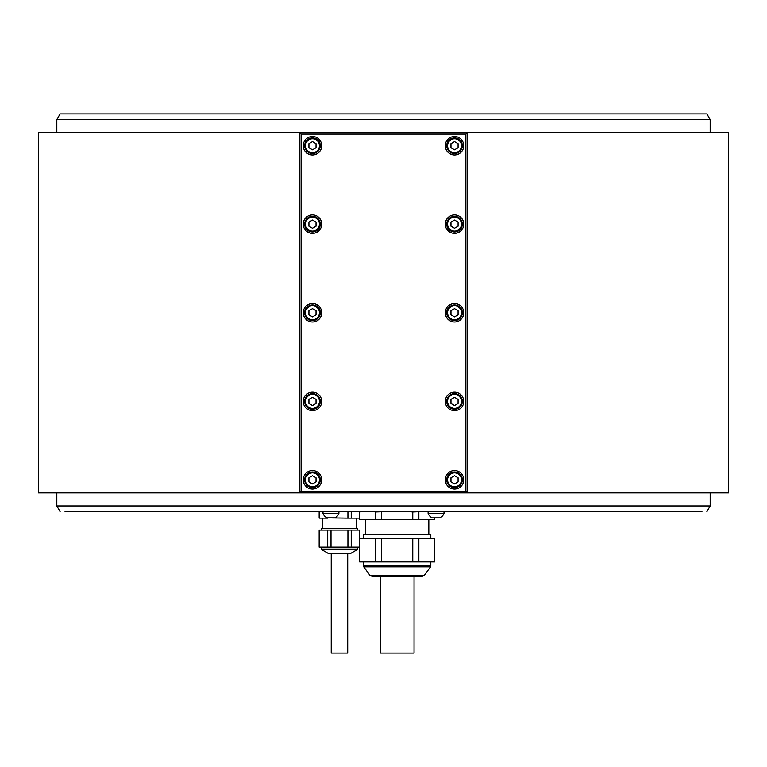 <?xml version="1.0" encoding="UTF-8"?>
<svg xmlns="http://www.w3.org/2000/svg" width="767" height="767" viewBox="0 0 767 767"><rect width="100%" height="100%" fill="white"/><g stroke="black" fill="none" stroke-linecap="round" stroke-linejoin="round"><path stroke-width="1.15" d="M458.072 222.085L454.515 220.033L450.967 222.085L450.967 226.188L454.515 228.23L458.072 226.188L458.072 222.085M446.71 224.137A7.814 7.814 0 0 0 454.515 231.95A7.814 7.814 0 0 0 462.328 224.137A7.814 7.814 0 0 0 454.515 216.323A7.814 7.814 0 0 0 446.71 224.137M445.282 224.137A9.233 9.233 0 0 0 454.515 233.369A9.233 9.233 0 0 0 463.747 224.137A9.233 9.233 0 0 0 454.515 214.904A9.233 9.233 0 0 0 445.282 224.137M465.885 134.081L301.115 134.081L301.115 491.446L465.885 491.446L465.885 134.081L466.595 133.372L465.885 132.662L301.115 132.662L300.405 133.372L301.115 134.081M303.253 479.797A9.233 9.233 0 0 0 312.485 489.03A9.233 9.233 0 0 0 321.718 479.797A9.233 9.233 0 0 0 312.485 470.564A9.233 9.233 0 0 0 303.253 479.797M445.282 401.4A9.233 9.233 0 0 0 454.515 410.633A9.233 9.233 0 0 0 463.747 401.4A9.233 9.233 0 0 0 454.515 392.167A9.233 9.233 0 0 0 445.282 401.4M303.253 401.4A9.233 9.233 0 0 0 312.485 410.633A9.233 9.233 0 0 0 321.718 401.4A9.233 9.233 0 0 0 312.485 392.167A9.233 9.233 0 0 0 303.253 401.4M445.282 312.763A9.233 9.233 0 0 0 454.515 321.996A9.233 9.233 0 0 0 463.747 312.763A9.233 9.233 0 0 0 454.515 303.531A9.233 9.233 0 0 0 445.282 312.763M303.253 312.763A9.233 9.233 0 0 0 312.485 321.996A9.233 9.233 0 0 0 321.718 312.763A9.233 9.233 0 0 0 312.485 303.531A9.233 9.233 0 0 0 303.253 312.763M303.253 224.137A9.233 9.233 0 0 0 312.485 233.369A9.233 9.233 0 0 0 321.718 224.137A9.233 9.233 0 0 0 312.485 214.904A9.233 9.233 0 0 0 303.253 224.137M445.282 145.73A9.233 9.233 0 0 0 454.515 154.963A9.233 9.233 0 0 0 463.747 145.73A9.233 9.233 0 0 0 454.515 136.497A9.233 9.233 0 0 0 445.282 145.73M303.253 145.73A9.233 9.233 0 0 0 312.485 154.963A9.233 9.233 0 0 0 321.718 145.73A9.233 9.233 0 0 0 312.485 136.497A9.233 9.233 0 0 0 303.253 145.73M445.282 479.797A9.233 9.233 0 0 0 454.515 489.03A9.233 9.233 0 0 0 463.747 479.797A9.233 9.233 0 0 0 454.515 470.564A9.233 9.233 0 0 0 445.282 479.797M462.328 479.797A7.814 7.814 0 0 0 454.515 471.993A7.814 7.814 0 0 0 446.71 479.797A7.814 7.814 0 0 0 454.515 487.611A7.814 7.814 0 0 0 462.328 479.797A7.814 7.814 0 0 0 454.515 471.993A7.814 7.814 0 0 0 446.71 479.797A7.814 7.814 0 0 0 454.515 487.611A7.814 7.814 0 0 0 462.328 479.797M458.072 477.755L454.515 475.703L450.967 477.755L450.967 481.849L454.515 483.9L458.072 481.849L458.072 477.755M320.29 479.797A7.814 7.814 0 0 0 312.485 471.993A7.814 7.814 0 0 0 304.672 479.797A7.814 7.814 0 0 0 312.485 487.611A7.814 7.814 0 0 0 320.29 479.797A7.814 7.814 0 0 0 312.485 471.993A7.814 7.814 0 0 0 304.672 479.797A7.814 7.814 0 0 0 312.485 487.611A7.814 7.814 0 0 0 320.29 479.797M316.033 477.755L312.485 475.703L308.928 477.755L308.928 481.849L312.485 483.9L316.033 481.849L316.033 477.755M462.328 401.4A7.814 7.814 0 0 0 454.515 393.586A7.814 7.814 0 0 0 446.71 401.4A7.814 7.814 0 0 0 454.515 409.204A7.814 7.814 0 0 0 462.328 401.4A7.814 7.814 0 0 0 454.515 393.586A7.814 7.814 0 0 0 446.71 401.4A7.814 7.814 0 0 0 454.515 409.204A7.814 7.814 0 0 0 462.328 401.4M458.072 399.348L454.515 397.296L450.967 399.348L450.967 403.452L454.515 405.494L458.072 403.452L458.072 399.348M320.29 401.4A7.814 7.814 0 0 0 312.485 393.586A7.814 7.814 0 0 0 304.672 401.4A7.814 7.814 0 0 0 312.485 409.204A7.814 7.814 0 0 0 320.29 401.4A7.814 7.814 0 0 0 312.485 393.586A7.814 7.814 0 0 0 304.672 401.4A7.814 7.814 0 0 0 312.485 409.204A7.814 7.814 0 0 0 320.29 401.4M316.033 399.348L312.485 397.296L308.928 399.348L308.928 403.452L312.485 405.494L316.033 403.452L316.033 399.348M462.328 312.763A7.814 7.814 0 0 0 454.515 304.95A7.814 7.814 0 0 0 446.71 312.763A7.814 7.814 0 0 0 454.515 320.577A7.814 7.814 0 0 0 462.328 312.763A7.814 7.814 0 0 0 454.515 304.95A7.814 7.814 0 0 0 446.71 312.763A7.814 7.814 0 0 0 454.515 320.577A7.814 7.814 0 0 0 462.328 312.763M458.072 310.712L454.515 308.67L450.967 310.712L450.967 314.815L454.515 316.867L458.072 314.815L458.072 310.712M320.29 312.763A7.814 7.814 0 0 0 312.485 304.95A7.814 7.814 0 0 0 304.672 312.763A7.814 7.814 0 0 0 312.485 320.577A7.814 7.814 0 0 0 320.29 312.763A7.814 7.814 0 0 0 312.485 304.95A7.814 7.814 0 0 0 304.672 312.763A7.814 7.814 0 0 0 312.485 320.577A7.814 7.814 0 0 0 320.29 312.763M316.033 310.712L312.485 308.67L308.928 310.712L308.928 314.815L312.485 316.867L316.033 314.815L316.033 310.712M320.29 224.137A7.814 7.814 0 0 0 312.485 216.323A7.814 7.814 0 0 0 304.672 224.137A7.814 7.814 0 0 0 312.485 231.95A7.814 7.814 0 0 0 320.29 224.137A7.814 7.814 0 0 0 312.485 216.323A7.814 7.814 0 0 0 304.672 224.137A7.814 7.814 0 0 0 312.485 231.95A7.814 7.814 0 0 0 320.29 224.137M316.033 222.085L312.485 220.033L308.928 222.085L308.928 226.188L312.485 228.23L316.033 226.188L316.033 222.085M462.328 145.73A7.814 7.814 0 0 0 454.515 137.916A7.814 7.814 0 0 0 446.71 145.73A7.814 7.814 0 0 0 454.515 153.544A7.814 7.814 0 0 0 462.328 145.73A7.814 7.814 0 0 0 454.515 137.916A7.814 7.814 0 0 0 446.71 145.73A7.814 7.814 0 0 0 454.515 153.544A7.814 7.814 0 0 0 462.328 145.73M458.072 143.678L454.515 141.627L450.967 143.678L450.967 147.782L454.515 149.833L458.072 147.782L458.072 143.678M320.29 145.73A7.814 7.814 0 0 0 312.485 137.916A7.814 7.814 0 0 0 304.672 145.73A7.814 7.814 0 0 0 312.485 153.544A7.814 7.814 0 0 0 320.29 145.73A7.814 7.814 0 0 0 312.485 137.916A7.814 7.814 0 0 0 304.672 145.73A7.814 7.814 0 0 0 312.485 153.544A7.814 7.814 0 0 0 320.29 145.73M316.033 143.678L312.485 141.627L308.928 143.678L308.928 147.782L312.485 149.833L316.033 147.782L316.033 143.678M299.696 134.081L299.696 492.865L38.35 492.865L38.35 132.662L299.696 132.662L299.696 134.081L300.405 133.372M299.696 132.662L301.115 132.662M465.885 132.662L467.304 132.662L467.304 134.081L466.595 133.372M467.304 134.081L467.304 492.865L301.115 492.865L299.696 491.446M299.696 492.865L301.115 492.865M467.304 132.662L728.65 132.662L728.65 492.865L467.304 492.865M710.184 492.865L710.184 505.932L56.816 505.932L56.816 492.865M56.816 119.594L60.094 113.909L706.906 113.909L710.184 119.594L56.816 119.594L56.816 132.662M701.949 511.618L65.051 511.618M533.774 511.618L470.344 511.618M598.49 511.618L545.711 511.618M648.153 511.618L610.427 511.618M75.703 511.618L87.63 511.618L75.703 511.618M106.92 511.618L87.63 511.618M156.573 511.618L118.847 511.618M221.289 511.618L168.51 511.618M296.656 511.618L271.019 511.618M308.593 511.618L458.407 511.618M660.08 511.618L679.37 511.618M233.226 511.618L256.82 511.618M361.506 511.618L359.8 511.963L359.8 519.575L375.427 519.575L375.427 511.963L373.721 511.618M384.929 511.618L375.427 511.963M381.515 511.963L381.515 519.575L412.761 519.575L412.761 511.963L409.348 511.618M420.556 511.618L412.761 511.963M418.849 511.963L418.849 519.575L434.467 519.575L434.467 517.869M83.095 113.909L683.905 113.909L83.095 113.909M359.637 518.147L347.93 518.147L347.93 511.618M351.228 511.618L351.228 518.147M347.93 518.147L327.71 517.869M327.71 518.147L319.158 518.147L319.158 511.618M319.245 511.618L319.245 518.147M356.224 518.147L356.224 528.377L322.207 528.377L322.715 528.377L322.715 518.147M321.287 530.083L321.287 528.377L357.652 528.377L357.652 530.083M347.93 530.083L331.008 530.083L331.008 547.13L347.93 547.13L347.93 530.083L359.781 530.083L359.781 538.607M331.008 547.13L319.158 547.13L319.158 530.083L331.008 530.083M359.694 538.607L359.694 530.083L359.694 538.607M359.637 547.13L347.93 547.13M319.245 530.083L319.245 547.13M327.71 547.13L327.71 530.083M351.228 530.083L351.228 547.13M357.652 547.13L357.652 549.067A0.566 0.566 90 0 1 357.364 549.565L350.596 553.467A1.419 1.419 90 0 1 349.886 553.659L329.053 553.659A1.419 1.419 -90 0 1 328.343 553.467L321.574 549.565A0.566 0.566 -90 0 1 321.287 549.067L321.287 547.13M348.276 553.659L347.71 553.659L347.71 653.091L331.229 653.091L331.229 553.659L330.663 553.659M360.931 511.618L359.924 511.934M359.637 511.963L359.8 519.575M375.427 519.575L381.515 519.575M412.761 519.575L418.849 519.575M434.467 519.575L434.63 517.869M430.795 538.607L430.795 534.34L363.472 534.34L363.472 538.607M434.63 538.607L359.637 538.607L359.637 561.895L434.63 561.895L434.63 538.607M359.8 538.607L359.8 561.895M375.427 561.895L375.427 538.607M381.515 538.607L381.515 561.895M412.761 561.895L412.761 538.607M418.849 538.607L418.849 561.895M434.467 561.895L434.467 538.607M424.429 575.212L369.847 575.212L372.148 576.391L422.128 576.391L424.429 575.212L430.527 566.813L363.74 566.813L363.472 565.979L430.795 565.979L430.527 566.813M380.231 576.391L380.231 653.091L414.036 653.091L414.036 576.391M322.993 511.618L322.993 513.363L338.899 513.363L338.899 511.618M338.899 513.363A8.514 8.514 0 0 1 334.92 517.869L326.972 517.869A8.514 8.514 0 0 1 322.993 513.363M428.101 511.618L428.101 513.363L444.007 513.363L444.007 511.618M444.007 513.363A8.514 8.514 0 0 1 440.028 517.869L432.08 517.869A8.514 8.514 0 0 1 428.101 513.363M301.115 491.446L300.405 492.155M465.885 491.446L466.595 492.155L465.885 492.865M467.304 491.446L466.595 492.155M447.554 224.137A6.961 6.961 0 0 0 454.515 231.097A6.961 6.961 0 0 0 461.475 224.137A6.961 6.961 0 0 0 454.515 217.176A6.961 6.961 0 0 0 447.554 224.137M461.475 479.797A6.961 6.961 0 0 0 454.515 472.846A6.961 6.961 0 0 0 447.554 479.797A6.961 6.961 0 0 0 454.515 486.757A6.961 6.961 0 0 0 461.475 479.797M319.446 479.797A6.961 6.961 0 0 0 312.485 472.846A6.961 6.961 0 0 0 305.525 479.797A6.961 6.961 0 0 0 312.485 486.757A6.961 6.961 0 0 0 319.446 479.797M461.475 401.4A6.961 6.961 0 0 0 454.515 394.439A6.961 6.961 0 0 0 447.554 401.4A6.961 6.961 0 0 0 454.515 408.36A6.961 6.961 0 0 0 461.475 401.4M319.446 401.4A6.961 6.961 0 0 0 312.485 394.439A6.961 6.961 0 0 0 305.525 401.4A6.961 6.961 0 0 0 312.485 408.36A6.961 6.961 0 0 0 319.446 401.4M461.475 312.763A6.961 6.961 0 0 0 454.515 305.803A6.961 6.961 0 0 0 447.554 312.763A6.961 6.961 0 0 0 454.515 319.724A6.961 6.961 0 0 0 461.475 312.763M319.446 312.763A6.961 6.961 0 0 0 312.485 305.803A6.961 6.961 0 0 0 305.525 312.763A6.961 6.961 0 0 0 312.485 319.724A6.961 6.961 0 0 0 319.446 312.763M319.446 224.137A6.961 6.961 0 0 0 312.485 217.176A6.961 6.961 0 0 0 305.525 224.137A6.961 6.961 0 0 0 312.485 231.097A6.961 6.961 0 0 0 319.446 224.137M461.475 145.73A6.961 6.961 0 0 0 454.515 138.769A6.961 6.961 0 0 0 447.554 145.73A6.961 6.961 0 0 0 454.515 152.691A6.961 6.961 0 0 0 461.475 145.73M319.446 145.73A6.961 6.961 0 0 0 312.485 138.769A6.961 6.961 0 0 0 305.525 145.73A6.961 6.961 0 0 0 312.485 152.691A6.961 6.961 0 0 0 319.446 145.73M321.287 549.067L357.652 549.067L357.364 549.565L321.574 549.565L321.287 549.067M329.053 553.659L350.596 553.467M710.184 119.594L710.184 132.662M706.906 511.618L710.184 505.932M60.094 511.618L56.816 505.932M428.811 519.575L428.811 534.34M363.472 565.979L363.472 561.895M369.847 575.212L363.74 566.813M430.795 565.979L430.795 561.895M365.466 519.575L365.466 534.34"/></g></svg>
